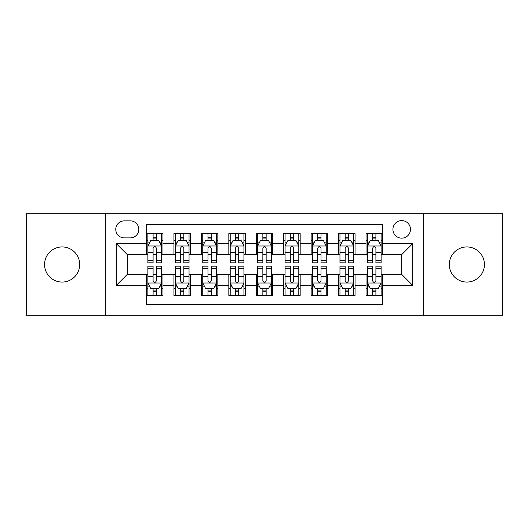 <?xml version="1.0" encoding="UTF-8"?>
<svg xmlns="http://www.w3.org/2000/svg" width="529" height="529" viewBox="0 0 529 529"><rect width="100%" height="100%" fill="white"/><g stroke="black" fill="none" stroke-linecap="round" stroke-linejoin="round"><path stroke-width="0.79" d="M466.876 246.937A17.563 17.563 0 0 0 449.313 264.5A17.563 17.563 0 0 0 466.876 282.063A17.563 17.563 0 0 0 484.438 264.5A17.563 17.563 0 0 0 466.876 246.937M62.124 246.937A17.563 17.563 0 0 0 44.562 264.5A17.563 17.563 0 0 0 62.124 282.063A17.563 17.563 0 0 0 79.687 264.5A17.563 17.563 0 0 0 62.124 246.937M401.703 220.593A8.781 8.781 0 0 0 392.921 229.374A8.781 8.781 0 0 0 401.703 238.156A8.781 8.781 0 0 0 410.484 229.374A8.781 8.781 0 0 0 401.703 220.593M423.656 315.264L502.55 315.264L502.55 213.736L423.656 213.736L423.656 315.264L105.344 315.264L105.344 213.736L26.45 213.736L26.45 315.264L105.344 315.264M382.493 233.626L366.028 233.626L366.028 243.644L355.058 243.644L355.058 254.621L366.028 254.621L366.028 243.644M355.058 243.644L355.058 233.626L338.593 233.626L338.593 243.644L327.616 243.644L327.616 254.621L338.593 254.621L338.593 243.644M327.616 243.644L327.616 233.626L311.151 233.626L311.151 243.644L300.174 243.644L300.174 254.621L311.151 254.621L311.151 243.644M300.174 243.644L300.174 233.626L283.709 233.626L283.709 243.644L272.733 243.644L272.733 254.621L283.709 254.621L283.709 243.644M272.733 243.644L272.733 233.626L256.267 233.626L256.267 243.644L245.291 243.644L245.291 254.621L256.267 254.621L256.267 243.644M245.291 243.644L245.291 233.626L228.826 233.626L228.826 243.644L217.849 243.644L217.849 254.621L228.826 254.621L228.826 243.644M217.849 243.644L217.849 233.626L201.384 233.626L201.384 243.644L190.407 243.644L190.407 254.621L201.384 254.621L201.384 243.644M190.407 243.644L190.407 233.626L173.942 233.626L173.942 254.621L162.972 254.621L162.972 233.626L146.507 233.626M146.507 295.374L162.972 295.374L162.972 274.379L173.942 274.379L173.942 295.374L190.407 295.374L190.407 274.379L201.384 274.379L201.384 285.356L190.407 285.356M201.384 285.356L201.384 295.374L217.849 295.374L217.849 274.379L228.826 274.379L228.826 285.356L217.849 285.356M228.826 285.356L228.826 295.374L245.291 295.374L245.291 274.379L256.267 274.379L256.267 285.356L245.291 285.356M256.267 285.356L256.267 295.374L272.733 295.374L272.733 274.379L283.709 274.379L283.709 285.356L272.733 285.356M283.709 285.356L283.709 295.374L300.174 295.374L300.174 274.379L311.151 274.379L311.151 285.356L300.174 285.356M311.151 285.356L311.151 295.374L327.616 295.374L327.616 274.379L338.593 274.379L338.593 285.356L327.616 285.356M338.593 285.356L338.593 295.374L355.058 295.374L355.058 274.379L366.028 274.379L366.028 285.356L355.058 285.356M124.275 237.885L130.313 237.885A8.504 8.504 0 0 0 138.823 229.374A8.504 8.504 0 0 0 130.313 220.871L124.275 220.871A8.504 8.504 0 0 0 115.772 229.374A8.504 8.504 0 0 0 124.275 237.885M423.656 213.736L105.344 213.736M382.493 243.644L382.493 224.435L146.507 224.435L146.507 254.621L127.297 254.621L127.297 274.379L146.507 274.379L146.507 304.565L382.493 304.565L382.493 274.379L401.703 274.379L401.703 254.621L382.493 254.621L382.493 243.644L412.68 243.644L412.68 285.356L382.493 285.356M146.507 285.356L116.32 285.356L116.32 243.644L146.507 243.644M366.028 285.356L366.028 295.374L382.493 295.374M146.507 240.49L147.875 240.49M153.093 240.49L156.386 240.49M161.596 240.49L162.972 240.49M146.507 254.35L147.875 254.35M153.093 254.35L156.386 254.35M161.596 254.35L162.972 254.35M146.507 274.65L147.875 274.65M153.093 274.65L156.386 274.65M161.596 274.65L162.972 274.65M146.507 288.51L147.875 288.51M153.093 288.51L156.386 288.51M161.596 288.51L162.972 288.51M173.942 254.35L175.317 254.35M180.528 254.35L183.821 254.35M189.038 254.35L190.407 254.35M173.942 240.49L175.317 240.49M180.528 240.49L183.821 240.49M189.038 240.49L190.407 240.49M173.942 274.65L175.317 274.65M180.528 274.65L183.821 274.65M189.038 274.65L190.407 274.65M173.942 288.51L175.317 288.51M180.528 288.51L183.821 288.51M189.038 288.51L190.407 288.51M201.384 274.65L202.759 274.65M207.97 274.65L211.263 274.65M216.48 274.65L217.849 274.65M201.384 288.51L202.759 288.51M207.97 288.51L211.263 288.51M216.48 288.51L217.849 288.51M201.384 240.49L202.759 240.49M207.97 240.49L211.263 240.49M216.48 240.49L217.849 240.49M201.384 254.35L202.759 254.35M207.97 254.35L211.263 254.35M216.48 254.35L217.849 254.35M228.826 274.65L230.201 274.65M235.412 274.65L238.705 274.65M243.922 274.65L245.291 274.65M228.826 288.51L230.201 288.51M235.412 288.51L238.705 288.51M243.922 288.51L245.291 288.51M228.826 240.49L230.201 240.49M235.412 240.49L238.705 240.49M243.922 240.49L245.291 240.49M228.826 254.35L230.201 254.35M235.412 254.35L238.705 254.35M243.922 254.35L245.291 254.35M256.267 274.65L257.643 274.65M262.853 274.65L266.147 274.65M271.357 274.65L272.733 274.65M256.267 288.51L257.643 288.51M262.853 288.51L266.147 288.51M271.357 288.51L272.733 288.51M256.267 240.49L257.643 240.49M262.853 240.49L266.147 240.49M271.357 240.49L272.733 240.49M256.267 254.35L257.643 254.35M262.853 254.35L266.147 254.35M271.357 254.35L272.733 254.35M283.709 274.65L285.078 274.65M290.295 274.65L293.588 274.65M298.799 274.65L300.174 274.65M283.709 288.51L285.078 288.51M290.295 288.51L293.588 288.51M298.799 288.51L300.174 288.51M283.709 240.49L285.078 240.49M290.295 240.49L293.588 240.49M298.799 240.49L300.174 240.49M283.709 254.35L285.078 254.35M290.295 254.35L293.588 254.35M298.799 254.35L300.174 254.35M311.151 274.65L312.52 274.65M317.737 274.65L321.03 274.65M326.241 274.65L327.616 274.65M311.151 288.51L312.52 288.51M317.737 288.51L321.03 288.51M326.241 288.51L327.616 288.51M311.151 240.49L312.52 240.49M317.737 240.49L321.03 240.49M326.241 240.49L327.616 240.49M311.151 254.35L312.52 254.35M317.737 254.35L321.03 254.35M326.241 254.35L327.616 254.35M338.593 274.65L339.962 274.65M345.179 274.65L348.472 274.65M353.683 274.65L355.058 274.65M338.593 288.51L339.962 288.51M345.179 288.51L348.472 288.51M353.683 288.51L355.058 288.51M338.593 240.49L339.962 240.49M345.179 240.49L348.472 240.49M353.683 240.49L355.058 240.49M338.593 254.35L339.962 254.35M345.179 254.35L348.472 254.35M353.683 254.35L355.058 254.35M366.028 274.65L367.404 274.65M372.614 274.65L375.907 274.65M381.125 274.65L382.493 274.65M366.028 288.51L367.404 288.51M372.614 288.51L375.907 288.51M381.125 288.51L382.493 288.51M366.028 240.49L367.404 240.49M372.614 240.49L375.907 240.49M381.125 240.49L382.493 240.49M366.028 254.35L367.404 254.35M372.614 254.35L375.907 254.35M381.125 254.35L382.493 254.35M127.297 254.621L116.32 243.644M127.297 274.379L116.32 285.356M412.68 243.644L401.703 254.621M412.68 285.356L401.703 274.379M156.386 237.197L153.093 237.197M161.596 260.618L156.386 260.618L156.386 262.853L161.596 262.853L161.596 246.117L158.852 240.629L150.62 240.629L147.875 246.117L147.875 262.853L153.093 262.853L153.093 260.618L147.875 260.618M147.875 246.117L147.875 233.626M161.596 246.117L161.596 233.626M153.093 240.629L153.093 233.626M156.386 233.626L156.386 240.629M156.386 260.618L156.386 248.174C155.288 246.058 154.19 246.058 153.093 248.174L153.093 260.618M153.093 291.803L156.386 291.803M147.875 268.382L153.093 268.382L153.093 266.147L147.875 266.147L147.875 282.883L150.62 288.371L158.852 288.371L161.596 282.883L161.596 266.147L156.386 266.147L156.386 268.382L161.596 268.382M161.596 282.883L161.596 295.374M147.875 282.883L147.875 295.374M156.386 288.371L156.386 295.374M153.093 295.374L153.093 288.371M153.093 268.382L153.093 280.826C154.184 282.942 155.281 282.942 156.386 280.826L156.386 268.382M183.821 237.197L180.528 237.197M189.038 260.618L183.821 260.618L183.821 262.853L189.038 262.853L189.038 246.117L186.294 240.629L178.061 240.629L175.317 246.117L175.317 262.853L180.528 262.853L180.528 260.618L175.317 260.618M175.317 246.117L175.317 233.626M189.038 246.117L189.038 233.626M180.528 240.629L180.528 233.626M183.821 233.626L183.821 240.629M183.821 260.618L183.821 248.174C182.73 246.058 181.632 246.058 180.528 248.174L180.528 260.618M211.263 237.197L207.97 237.197M216.48 260.618L211.263 260.618L211.263 262.853L216.48 262.853L216.48 246.117L213.736 240.629L205.503 240.629L202.759 246.117L202.759 262.853L207.97 262.853L207.97 260.618L202.759 260.618M202.759 246.117L202.759 233.626M216.48 246.117L216.48 233.626M207.97 240.629L207.97 233.626M211.263 233.626L211.263 240.629M211.263 260.618L211.263 248.174C210.172 246.058 209.074 246.058 207.97 248.174L207.97 260.618M238.705 237.197L235.412 237.197M243.922 260.618L238.705 260.618L238.705 262.853L243.922 262.853L243.922 246.117L241.178 240.629L232.945 240.629L230.201 246.117L230.201 262.853L235.412 262.853L235.412 260.618L230.201 260.618M230.201 246.117L230.201 233.626M243.922 246.117L243.922 233.626M235.412 240.629L235.412 233.626M238.705 233.626L238.705 240.629M238.705 260.618L238.705 248.174C237.607 246.058 236.509 246.058 235.412 248.174L235.412 260.618M266.147 237.197L262.853 237.197M271.357 260.618L266.147 260.618L266.147 262.853L271.357 262.853L271.357 246.117L268.613 240.629L260.387 240.629L257.643 246.117L257.643 262.853L262.853 262.853L262.853 260.618L257.643 260.618M257.643 246.117L257.643 233.626M271.357 246.117L271.357 233.626M262.853 240.629L262.853 233.626M266.147 233.626L266.147 240.629M266.147 260.618L266.147 248.174C265.049 246.058 263.951 246.058 262.853 248.174L262.853 260.618M180.528 291.803L183.821 291.803M175.317 268.382L180.528 268.382L180.528 266.147L175.317 266.147L175.317 282.883L178.061 288.371L186.294 288.371L189.038 282.883L189.038 266.147L183.821 266.147L183.821 268.382L189.038 268.382M189.038 282.883L189.038 295.374M175.317 282.883L175.317 295.374M183.821 288.371L183.821 295.374M180.528 295.374L180.528 288.371M180.528 268.382L180.528 280.826C181.626 282.942 182.723 282.942 183.821 280.826L183.821 268.382M207.97 291.803L211.263 291.803M202.759 268.382L207.97 268.382L207.97 266.147L202.759 266.147L202.759 282.883L205.503 288.371L213.736 288.371L216.48 282.883L216.48 266.147L211.263 266.147L211.263 268.382L216.48 268.382M216.48 282.883L216.48 295.374M202.759 282.883L202.759 295.374M211.263 288.371L211.263 295.374M207.97 295.374L207.97 288.371M207.97 268.382L207.97 280.826C209.067 282.942 210.165 282.942 211.263 280.826L211.263 268.382M235.412 291.803L238.705 291.803M230.201 268.382L235.412 268.382L235.412 266.147L230.201 266.147L230.201 282.883L232.945 288.371L241.178 288.371L243.922 282.883L243.922 266.147L238.705 266.147L238.705 268.382L243.922 268.382M243.922 282.883L243.922 295.374M230.201 282.883L230.201 295.374M238.705 288.371L238.705 295.374M235.412 295.374L235.412 288.371M235.412 268.382L235.412 280.826C236.509 282.942 237.607 282.942 238.705 280.826L238.705 268.382M262.853 291.803L266.147 291.803M257.643 268.382L262.853 268.382L262.853 266.147L257.643 266.147L257.643 282.883L260.387 288.371L268.613 288.371L271.357 282.883L271.357 266.147L266.147 266.147L266.147 268.382L271.357 268.382M271.357 282.883L271.357 295.374M257.643 282.883L257.643 295.374M266.147 288.371L266.147 295.374M262.853 295.374L262.853 288.371M262.853 268.382L262.853 280.826C263.951 282.942 265.049 282.942 266.147 280.826L266.147 268.382M293.588 237.197L290.295 237.197M298.799 260.618L293.588 260.618L293.588 262.853L298.799 262.853L298.799 246.117L296.055 240.629L287.822 240.629L285.078 246.117L285.078 262.853L290.295 262.853L290.295 260.618L285.078 260.618M285.078 246.117L285.078 233.626M298.799 246.117L298.799 233.626M290.295 240.629L290.295 233.626M293.588 233.626L293.588 240.629M293.588 260.618L293.588 248.174C292.491 246.058 291.393 246.058 290.295 248.174L290.295 260.618M290.295 291.803L293.588 291.803M285.078 268.382L290.295 268.382L290.295 266.147L285.078 266.147L285.078 282.883L287.822 288.371L296.055 288.371L298.799 282.883L298.799 266.147L293.588 266.147L293.588 268.382L298.799 268.382M298.799 282.883L298.799 295.374M285.078 282.883L285.078 295.374M293.588 288.371L293.588 295.374M290.295 295.374L290.295 288.371M290.295 268.382L290.295 280.826C291.393 282.942 292.491 282.942 293.588 280.826L293.588 268.382M321.03 237.197L317.737 237.197M326.241 260.618L321.03 260.618L321.03 262.853L326.241 262.853L326.241 246.117L323.497 240.629L315.264 240.629L312.52 246.117L312.52 262.853L317.737 262.853L317.737 260.618L312.52 260.618M312.52 246.117L312.52 233.626M326.241 246.117L326.241 233.626M317.737 240.629L317.737 233.626M321.03 233.626L321.03 240.629M321.03 260.618L321.03 248.174C319.933 246.058 318.835 246.058 317.737 248.174L317.737 260.618M317.737 291.803L321.03 291.803M312.52 268.382L317.737 268.382L317.737 266.147L312.52 266.147L312.52 282.883L315.264 288.371L323.497 288.371L326.241 282.883L326.241 266.147L321.03 266.147L321.03 268.382L326.241 268.382M326.241 282.883L326.241 295.374M312.52 282.883L312.52 295.374M321.03 288.371L321.03 295.374M317.737 295.374L317.737 288.371M317.737 268.382L317.737 280.826C318.828 282.942 319.926 282.942 321.03 280.826L321.03 268.382M348.472 237.197L345.179 237.197M353.683 260.618L348.472 260.618L348.472 262.853L353.683 262.853L353.683 246.117L350.939 240.629L342.706 240.629L339.962 246.117L339.962 262.853L345.179 262.853L345.179 260.618L339.962 260.618M339.962 246.117L339.962 233.626M353.683 246.117L353.683 233.626M345.179 240.629L345.179 233.626M348.472 233.626L348.472 240.629M348.472 260.618L348.472 248.174C347.374 246.058 346.277 246.058 345.179 248.174L345.179 260.618M345.179 291.803L348.472 291.803M339.962 268.382L345.179 268.382L345.179 266.147L339.962 266.147L339.962 282.883L342.706 288.371L350.939 288.371L353.683 282.883L353.683 266.147L348.472 266.147L348.472 268.382L353.683 268.382M353.683 282.883L353.683 295.374M339.962 282.883L339.962 295.374M348.472 288.371L348.472 295.374M345.179 295.374L345.179 288.371M345.179 268.382L345.179 280.826C346.27 282.942 347.368 282.942 348.472 280.826L348.472 268.382M375.907 237.197L372.614 237.197M381.125 260.618L375.907 260.618L375.907 262.853L381.125 262.853L381.125 246.117L378.38 240.629L370.148 240.629L367.404 246.117L367.404 262.853L372.614 262.853L372.614 260.618L367.404 260.618M367.404 246.117L367.404 233.626M381.125 246.117L381.125 233.626M372.614 240.629L372.614 233.626M375.907 233.626L375.907 240.629M375.907 260.618L375.907 248.174C374.816 246.058 373.719 246.058 372.614 248.174L372.614 260.618M372.614 291.803L375.907 291.803M367.404 268.382L372.614 268.382L372.614 266.147L367.404 266.147L367.404 282.883L370.148 288.371L378.38 288.371L381.125 282.883L381.125 266.147L375.907 266.147L375.907 268.382L381.125 268.382M381.125 282.883L381.125 295.374M367.404 282.883L367.404 295.374M375.907 288.371L375.907 295.374M372.614 295.374L372.614 288.371M372.614 268.382L372.614 280.826C373.712 282.942 374.81 282.942 375.907 280.826L375.907 268.382M173.942 285.356L162.972 285.356M173.942 243.644L162.972 243.644M161.53 245.978L147.941 245.978M147.875 242.137L149.866 242.137M159.606 242.137L161.596 242.137M153.093 252.472L147.875 252.472M161.596 252.472L156.386 252.472M156.386 238.943L153.093 238.943M147.941 283.022L161.53 283.022M161.596 286.863L159.606 286.863M149.866 286.863L147.875 286.863M156.386 276.528L161.596 276.528M147.875 276.528L153.093 276.528M153.093 290.057L156.386 290.057M188.972 245.978L175.383 245.978M175.317 242.137L177.308 242.137M187.048 242.137L189.038 242.137M180.528 252.472L175.317 252.472M189.038 252.472L183.821 252.472M183.821 238.943L180.528 238.943M216.407 245.978L202.825 245.978M202.759 242.137L204.749 242.137M214.49 242.137L216.48 242.137M207.97 252.472L202.759 252.472M216.48 252.472L211.263 252.472M211.263 238.943L207.97 238.943M243.849 245.978L230.267 245.978M230.201 242.137L232.185 242.137M241.932 242.137L243.922 242.137M235.412 252.472L230.201 252.472M243.922 252.472L238.705 252.472M238.705 238.943L235.412 238.943M271.291 245.978L257.709 245.978M257.643 242.137L259.627 242.137M269.373 242.137L271.357 242.137M262.853 252.472L257.643 252.472M271.357 252.472L266.147 252.472M266.147 238.943L262.853 238.943M175.383 283.022L188.972 283.022M189.038 286.863L187.048 286.863M177.308 286.863L175.317 286.863M183.821 276.528L189.038 276.528M175.317 276.528L180.528 276.528M180.528 290.057L183.821 290.057M202.825 283.022L216.407 283.022M216.48 286.863L214.49 286.863M204.749 286.863L202.759 286.863M211.263 276.528L216.48 276.528M202.759 276.528L207.97 276.528M207.97 290.057L211.263 290.057M230.267 283.022L243.849 283.022M243.922 286.863L241.932 286.863M232.185 286.863L230.201 286.863M238.705 276.528L243.922 276.528M230.201 276.528L235.412 276.528M235.412 290.057L238.705 290.057M257.709 283.022L271.291 283.022M271.357 286.863L269.373 286.863M259.627 286.863L257.643 286.863M266.147 276.528L271.357 276.528M257.643 276.528L262.853 276.528M262.853 290.057L266.147 290.057M298.733 245.978L285.151 245.978M285.078 242.137L287.068 242.137M296.815 242.137L298.799 242.137M290.295 252.472L285.078 252.472M298.799 252.472L293.588 252.472M293.588 238.943L290.295 238.943M285.151 283.022L298.733 283.022M298.799 286.863L296.815 286.863M287.068 286.863L285.078 286.863M293.588 276.528L298.799 276.528M285.078 276.528L290.295 276.528M290.295 290.057L293.588 290.057M326.175 245.978L312.593 245.978M312.52 242.137L314.51 242.137M324.251 242.137L326.241 242.137M317.737 252.472L312.52 252.472M326.241 252.472L321.03 252.472M321.03 238.943L317.737 238.943M312.593 283.022L326.175 283.022M326.241 286.863L324.251 286.863M314.51 286.863L312.52 286.863M321.03 276.528L326.241 276.528M312.52 276.528L317.737 276.528M317.737 290.057L321.03 290.057M353.617 245.978L340.028 245.978M339.962 242.137L341.952 242.137M351.692 242.137L353.683 242.137M345.179 252.472L339.962 252.472M353.683 252.472L348.472 252.472M348.472 238.943L345.179 238.943M340.028 283.022L353.617 283.022M353.683 286.863L351.692 286.863M341.952 286.863L339.962 286.863M348.472 276.528L353.683 276.528M339.962 276.528L345.179 276.528M345.179 290.057L348.472 290.057M381.059 245.978L367.47 245.978M367.404 242.137L369.394 242.137M379.134 242.137L381.125 242.137M372.614 252.472L367.404 252.472M381.125 252.472L375.907 252.472M375.907 238.943L372.614 238.943M367.47 283.022L381.059 283.022M381.125 286.863L379.134 286.863M369.394 286.863L367.404 286.863M375.907 276.528L381.125 276.528M367.404 276.528L372.614 276.528M372.614 290.057L375.907 290.057"/></g></svg>
